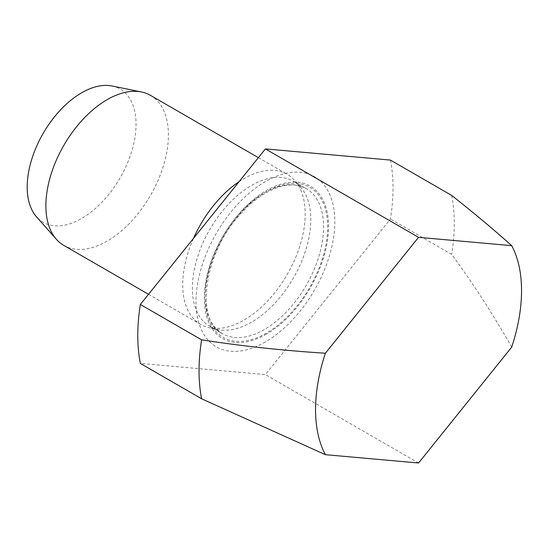 <?xml version="1.0" encoding="UTF-8"?>
<svg xmlns="http://www.w3.org/2000/svg" width="549" height="549" viewBox="0 0 549 549"><rect width="100%" height="100%" fill="white"/><g stroke="black" fill="none" stroke-linecap="round" stroke-linejoin="round"><path stroke-width="0.41" stroke-dasharray="2.75 2.06" d="M266.423 334.121A87.909 50.755 -60 0 1 212.587 257.529A87.909 50.755 -60 0 1 320.252 195.369A87.909 50.755 -60 0 1 266.423 334.121M265.4 341.917A98.182 56.684 -60 0 1 205.278 256.376A98.182 56.684 -60 0 1 325.523 186.955A98.182 56.684 -60 0 1 265.4 341.917M390.442 160.082A180.484 104.207 -60 0 1 390.442 219.03L265.4 374.59L140.359 363.417M511.709 347.112C493.462 314.996 473.464 284.094 451.703 254.4L390.442 219.03M451.703 195.451A180.484 104.207 -60 0 1 451.703 254.4M112.113 85.994A76.963 44.435 -60 0 1 133.654 144.023A76.963 44.435 -60 0 1 81.623 218.488A76.963 44.435 -60 0 1 36.55 216.882M150.467 95.354A86.632 50.021 -60 0 1 163.746 164.775A86.632 50.021 -60 0 1 107.144 241.121A86.632 50.021 -60 0 1 63.828 245.41M239.041 181.698A86.632 50.021 -60 0 1 287.278 174.342A86.632 50.021 -60 0 1 294.696 180.443A86.632 50.021 -60 0 1 298.066 251.298A86.632 50.021 -60 0 1 243.962 320.108A86.632 50.021 -60 0 1 209.636 327.78A86.632 50.021 -60 0 1 200.646 324.397A86.632 50.021 -60 0 1 193.536 238.314M251.579 322.146A83.743 48.353 -60 0 1 218.399 329.565A83.743 48.353 -60 0 1 209.711 326.298A83.743 48.353 -60 0 1 209.704 229.599A83.743 48.353 -60 0 1 293.454 181.245A83.743 48.353 -60 0 1 300.626 187.14A83.743 48.353 -60 0 1 303.885 255.635A83.743 48.353 -60 0 1 251.579 322.146M418.551 463.006L265.4 374.59M264.378 329.537A83.743 48.353 -60 0 1 222.51 333.689A83.743 48.353 -60 0 1 222.503 236.983A83.743 48.353 -60 0 1 306.253 188.636A83.743 48.353 -60 0 1 319.086 255.738A83.743 48.353 -60 0 1 264.378 329.537M266.423 333.078A86.632 50.021 -60 0 1 213.369 257.598A86.632 50.021 -60 0 1 319.47 196.343A86.632 50.021 -60 0 1 266.423 333.078M148.525 294.305L200.646 324.397M258.373 157.659L287.278 174.342M300.626 187.14L294.696 180.443M218.399 329.565L209.636 327.78M209.711 326.298L222.51 333.689C194.73 321.666 203.514 251.387 242.123 212.298C264.254 187.971 291.402 179.214 306.253 188.636L293.454 181.245"/><path stroke-width="0.82" d="M201.613 339.838A180.484 104.207 -60 0 0 201.613 398.787L140.359 363.417A180.484 104.207 -60 0 1 140.359 304.469L265.4 148.909L390.442 160.082L451.703 195.451C473.478 212.614 493.476 229.345 511.709 245.657A145.663 84.1 -60 0 1 511.709 347.112L418.551 463.006L325.385 454.682A145.663 84.1 -60 0 1 325.385 353.227C283.442 350.591 242.184 346.131 201.613 339.838L140.359 304.469M201.613 398.787L325.385 454.682M511.709 245.657L418.551 237.333L325.385 353.227M418.551 237.333L265.4 148.909M148.525 294.305L63.828 245.41A86.632 50.021 -60 0 1 56.41 239.316L36.55 216.882A76.963 44.435 -60 0 1 43.145 133.428A76.963 44.435 -60 0 1 112.113 85.994L141.47 91.978A86.632 50.021 -60 0 1 150.467 95.354L258.373 157.659M56.41 239.316A86.632 50.021 -60 0 1 63.828 145.375A86.632 50.021 -60 0 1 141.47 91.978M193.536 238.314A86.632 50.021 -60 0 1 239.041 181.698"/></g></svg>
